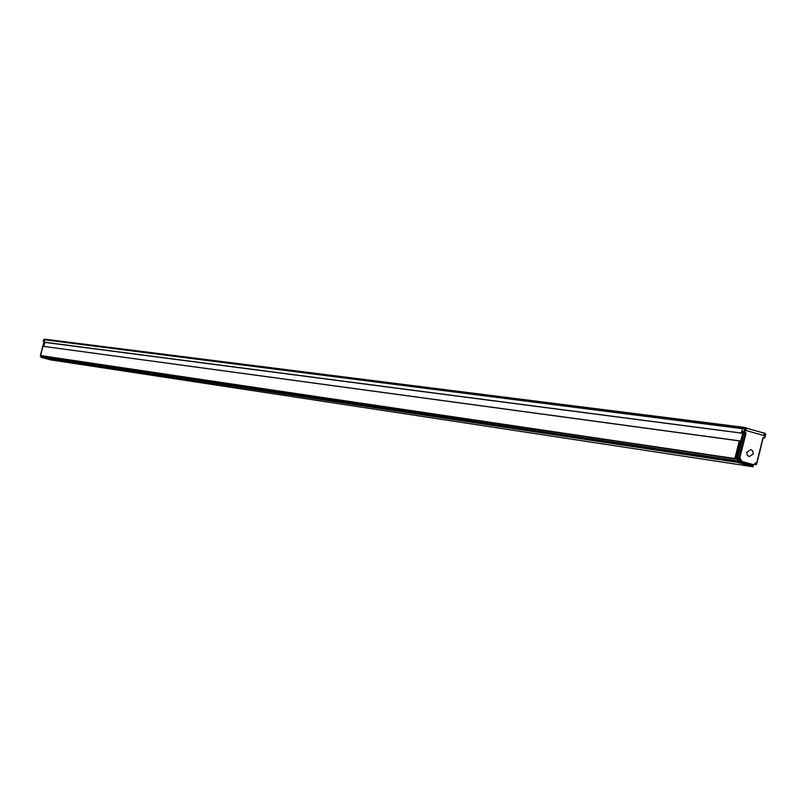 <?xml version="1.0" encoding="UTF-8"?>
<svg xmlns="http://www.w3.org/2000/svg" width="806" height="806" viewBox="0 0 806 806"><rect width="100%" height="100%" fill="white"/><g stroke="black" fill="none" stroke-linecap="round" stroke-linejoin="round"><path stroke-width="1.21" d="M743.555 427.291L45.307 339.266L746.245 428.006L746.245 429.215L746.144 427.946L743.394 427.371L742.588 428.258L743.394 427.371L45.186 339.306L43.635 339.84L44.713 339.82L40.3 355.718L43.998 341.704L40.32 355.748L41.247 357.36L50.748 359.899M44.199 339.316L43.675 339.779L45.186 339.306L44.713 339.82L746.225 429.175L746.245 428.006M741.701 433.104L44.098 342.147L44.713 339.82L744.774 428.681M44.098 342.147L741.439 433.074M739.364 440.912L43.111 346.308L739.676 440.912M735.072 458.916L40.562 355.547L42.98 346.399M40.562 355.547L734.87 458.846M752.723 465.133L753.217 466.231L737.873 461.959L738.437 461.234L737.329 462.342L753.106 466.724L753.328 466.13L752.603 466.694L736.674 461.828L752.613 466.694L50.556 359.869L41.64 357.471L42.265 356.705L41.791 355.879M762.698 432.691L764.723 433.074L764.763 434.283L765.64 434.525L764.975 437.326M755.172 463.782L755.816 464.689M50.577 359.869L752.673 466.704M736.634 458.392L737.792 461.123L736.674 461.838L737.843 460.8L736.603 458.413M751.706 465.042L740.11 461.848L737.419 457.264L741.238 442.272L740.099 441.023L735.404 458.634L734.82 458.614L739.303 441.023L740.422 441.587L736.14 458.715L735.404 458.634L736.815 458.282M740.583 441.587L742.81 432.832L740.583 441.587M741.389 432.832L742.528 428.369L741.399 432.802L742.064 433.084M41.247 357.36L40.522 355.698M43.302 341.119L43.675 339.779L43.302 341.119L44.038 341.532M43.423 341.462L44.028 341.583M42.567 347.134L42.134 348.776M763.766 435.502L764.773 433.084L762.728 432.691M746.245 428.812L746.416 428.147L764.35 433.215M745.479 428.842L744.694 428.792L745.459 427.654L743.585 427.301M739.948 441.053L739.293 441.053L734.82 458.614L735.485 458.896M752.885 465.294L753.328 466.13L752.683 466.694M755.182 463.772L755.957 464.578M746.245 429.215L746.003 430.505L764.209 435.633L764.763 434.283M753.187 454L752.774 451.038L750.849 449.577L746.83 452.226L747.233 455.158L749.117 456.629L753.187 454M742.356 431.653L742.789 432.248L742.165 432.107L742.699 431.331L744.804 431.633L744.23 432.107L744.019 431.452L744.694 428.792M737.419 457.264L737.48 457.818L739.848 457.647L737.732 457.345L743.888 433.205L745.993 433.517L745.57 432.218L744.996 432.691L742.91 431.976L743.888 433.205L742.8 432.872M737.48 457.818L739.485 461.677L741.802 461.425L741.067 461.697L739.042 457.506L745.197 433.336L744.996 432.691L743.102 432.641M743.303 432.6L742.175 433.124L743.072 432.469M743.444 432.651L742.81 432.842M743.696 433.013L741.439 441.9M755.645 463.47L756.562 464.427L760.824 447.229M745.993 433.517L739.848 457.647L741.802 461.425L753.177 464.588L752.774 465.384M756.804 462.704L762.788 438.252L756.794 462.725L753.278 465.002L756.663 462.332L752.764 465.133L751.363 465.243L739.485 461.677M765.609 434.515L765.106 433.265L765.418 434.464M764.763 433.084L765.378 434.575L764.995 437.336L763.766 437.346L763.06 438.333M42.265 356.705L737.843 460.8M42.214 356.877L737.752 461.133M41.62 357.239L737.329 462.342L41.64 357.471M756.119 464.578L754.255 464.377M41.469 357.401L40.532 355.748M43.675 346.389L44.733 342.369M44.904 342.389L43.846 346.409L44.904 342.389M745.54 428.983L744.804 431.633L745.57 432.218M763.766 437.346L762.788 438.252M765.327 434.555L764.652 434.363M738.649 461.455L737.51 458.221M751.363 465.243L752.058 465.082M755.907 463.309L756.371 464.196L756.703 462.785M760.935 447.189L756.552 464.407M753.328 466.13L752.844 465.153L739.948 462.07M764.481 437.809L763.081 438.343L756.925 462.453M737.873 460.79L738.558 461.072L737.792 461.123M737.006 458.191L738.83 460.76M736.885 458.231L736.14 458.715L736.875 458.04M740.523 441.487L739.545 440.872M740.684 441.779L741.218 441.859L743.444 433.114M741.399 432.802L742.165 432.107M746.024 427.795L745.56 428.863L746.134 429.024M765.106 433.265L764.431 433.235L764.431 434.756M40.663 355.708L736.14 458.715M755.746 464.689L754.144 464.447M739.545 440.842L43.111 346.308M44.199 342.298L741.57 433.134L743.122 432.641M753.278 465.002L751.635 465.042M745.459 427.654L746.094 427.815M763.594 437.9L764.995 437.336L765.67 434.686"/></g></svg>
